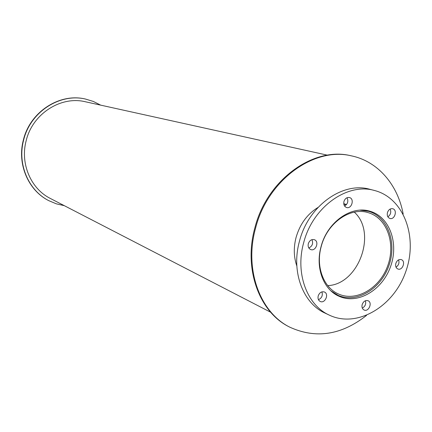 <?xml version="1.0" encoding="UTF-8"?>
<svg xmlns="http://www.w3.org/2000/svg" width="432" height="432" viewBox="0 0 432 432"><rect width="100%" height="100%" fill="white"/><g stroke="black" fill="none" stroke-linecap="round" stroke-linejoin="round"><path stroke-width="0.65" d="M327.742 285.622C358.673 284.537 377.395 232.751 354.31 212.139M321.251 246.402C327.181 222.966 350.293 206.761 368.264 212.679C386.975 218.036 395.955 243.508 387.725 265.766C379.82 288.139 356.627 301.979 338.818 294.133C323.6 287.955 315.484 266.587 321.251 246.402M330.912 290.822L338.197 295.38C356.589 303.529 380.565 289.235 388.73 266.128C397.229 243.14 387.941 216.821 368.588 211.318L360.072 210.168M337.225 295.358L340.519 296.276M370.948 212.117L367.826 210.713M321.084 246.553C327.267 222.086 351.362 205.157 370.111 211.275C389.702 216.832 399.098 243.486 390.49 266.765C382.223 290.164 357.955 304.646 339.341 296.39C323.503 289.91 315.063 267.619 321.084 246.553M387.866 216.81C390.652 214.807 391.408 212.225 390.139 209.066M387.45 212.609C388.519 209.677 390.274 208.386 392.72 208.732C397.759 209.882 394.751 220.12 389.875 218.446C387.682 217.507 386.878 215.563 387.45 212.609M396.014 267.149C398.671 265.356 399.53 262.926 398.596 259.864M395.82 263.466C396.959 260.426 398.768 259.141 401.258 259.616C406.064 261.031 402.559 270.929 397.926 269.012C395.96 268.051 395.258 266.198 395.82 263.466M362.297 308.075C365.213 306.439 366.25 303.993 365.407 300.737M362.162 304.598C363.415 301.363 365.364 300.067 368.021 300.721C372.811 302.497 368.669 312.277 364.084 309.998C362.254 308.977 361.616 307.179 362.162 304.598M318.46 299.689C321.824 298.075 322.974 295.466 321.91 291.859M318.2 295.92C319.507 292.572 321.57 291.26 324.378 291.994C329.4 293.933 325.01 303.917 320.209 301.455C318.325 300.38 317.655 298.534 318.2 295.92M308.837 247.995C312.385 246.148 313.416 243.367 311.931 239.652M308.318 243.67C309.539 240.435 311.537 239.107 314.318 239.69C319.626 241.353 315.776 251.732 310.667 249.529C308.534 248.459 307.751 246.51 308.318 243.67M344.579 206.037C347.792 203.958 348.608 201.193 347.009 197.732M343.953 201.485C345.055 198.472 346.891 197.154 349.461 197.537C354.764 198.758 351.68 209.272 346.54 207.5C344.239 206.518 343.375 204.514 343.953 201.485M374.409 190.469L369.868 189.297C342.792 181.343 308.405 205.821 299.511 241.061C290.92 271.307 302.789 303.205 325.091 313.13L329.335 315.139C356.967 328.342 393.336 306.904 405.562 272.214C418.349 237.724 404.098 197.986 374.409 190.469C347.231 182.477 312.66 207.139 303.696 242.622C295.04 273.083 306.936 305.176 329.335 315.139M346.426 204.665L343.753 203.645L346.486 204.584M296.838 265.993C293.717 257.018 293.474 247.46 296.104 237.33C299.992 224.035 307.287 214.078 317.995 207.463M351.146 155.801L350.746 155.714C313.357 146.399 266.9 179.874 254.88 227.81C243.367 268.79 259.168 311.953 288.916 326.722L289.278 326.911M403.169 213.997C397.829 184.761 377.881 161.357 351.545 155.882C314.129 146.561 267.624 180.085 255.587 228.08C244.058 269.109 259.87 312.32 289.64 327.1C315.733 339.061 341.35 335.173 366.493 315.441M85.39 99.036L85.25 99.004C59.578 92.831 30.035 111.85 23.393 139.93C16.907 163.933 28.21 190.296 48.541 200.529L48.67 200.594M100.678 105.143L93.377 101.461L85.531 99.063C59.843 92.891 30.283 111.92 23.636 140.022C17.145 164.041 28.453 190.426 48.794 200.664L56.36 203.839L64.33 205.681M327.434 155.169L85.347 101.758C60.842 95.688 32.524 113.816 26.179 140.648C19.969 163.598 30.861 188.816 50.382 198.477L270.648 312.228M368.588 211.318L365.018 210.281M346.275 204.833L343.813 204.115M338.197 295.38L334.789 293.895M351.545 155.882L350.746 155.714M289.64 327.1L288.916 326.722M85.531 99.063L85.25 99.004"/></g></svg>
